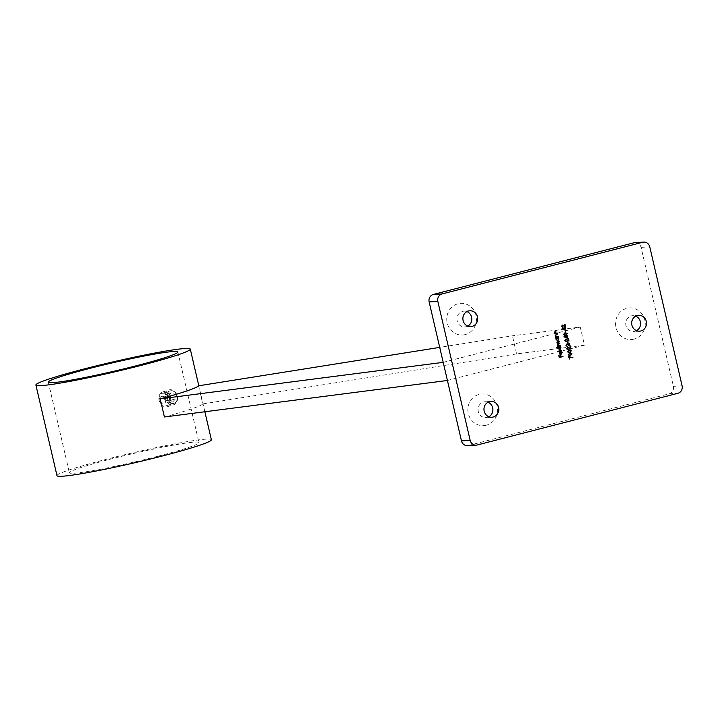 <?xml version="1.0" encoding="UTF-8"?>
<svg xmlns="http://www.w3.org/2000/svg" width="718" height="718" viewBox="0 0 718 718"><rect width="100%" height="100%" fill="white"/><g stroke="black" fill="none" stroke-linecap="round" stroke-linejoin="round"><path stroke-width="0.54" stroke-dasharray="3.59 2.69" d="M635.062 242.594A6.22 5.825 -93.3 0 1 641.066 247.342L673.403 386.311A6.22 5.825 -93.3 0 1 669.158 393.805L468.54 445.483A6.22 5.825 -93.3 0 1 467.481 445.645M465.192 334.588A15.85 14.845 -93.3 0 1 447.332 314.699A15.85 14.845 -93.3 0 1 472.3 308.264A15.85 14.845 -93.3 0 1 465.192 334.588M486.283 425.218A15.85 14.845 -93.3 0 1 468.423 405.329A15.85 14.845 -93.3 0 1 493.383 398.894A15.85 14.845 -93.3 0 1 486.283 425.218M633.976 339.147A15.85 14.845 -93.3 0 1 616.125 319.25A15.85 14.845 -93.3 0 1 641.084 312.824A15.85 14.845 -93.3 0 1 633.976 339.147M447.422 380.477L584.461 345.178L580.252 327.049L512.392 335.8L439.721 347.386M443.203 362.348L580.252 327.049M584.461 345.178L516.601 353.929L512.392 335.8M516.601 353.929L202.772 403.938L198.563 385.808M202.772 403.938A79.258 5.062 166.9 0 1 164.413 416.978M56.991 475.657A79.258 5.062 166.9 0 1 133.036 452.771A79.258 5.062 166.9 0 1 211.37 439.73M176.96 396.273C175.695 392.163 173.442 390.368 170.22 390.87C163.713 392.495 167.985 405.679 174.142 403.319C176.664 402.215 177.606 399.863 176.96 396.273M157.439 456.37A66.514 4.245 166.9 0 1 69.404 472.767A66.514 4.245 166.9 0 1 133.216 453.561A66.514 4.245 166.9 0 1 198.958 442.62A66.514 4.245 166.9 0 1 157.439 456.37M169.125 398.741C169.78 402.322 168.847 404.674 166.334 405.778C160.15 408.147 155.869 394.963 162.412 393.329C165.634 392.818 167.868 394.622 169.125 398.741M636.534 330.666A7.925 7.422 -93.3 0 1 634.954 331.285A7.925 7.422 -93.3 0 1 633.617 331.501A7.925 7.422 -93.3 0 1 625.755 324.006A7.925 7.422 -93.3 0 1 632.711 315.669A7.925 7.422 -93.3 0 1 635.717 316.162M488.841 416.745A7.925 7.422 -93.3 0 1 487.262 417.355A7.925 7.422 -93.3 0 1 485.915 417.571A7.925 7.422 -93.3 0 1 478.062 410.077A7.925 7.422 -93.3 0 1 485.018 401.748A7.925 7.422 -93.3 0 1 488.016 402.233M467.75 326.116A7.925 7.422 -93.3 0 1 466.17 326.735A7.925 7.422 -93.3 0 1 464.833 326.941A7.925 7.422 -93.3 0 1 456.971 319.447A7.925 7.422 -93.3 0 1 463.927 311.118A7.925 7.422 -93.3 0 1 466.933 311.603M559.134 357.537L558.784 355.581M558.676 355.589L559.169 355.482M559.43 357.079L560.686 356.774M560.578 356.783L560.318 355.186M560.211 355.195L560.704 355.087M560.964 356.684L562.894 356.209M560.92 354.082L561.79 352.753M561.673 352.762L560.964 351.829M559.286 353.346L559.95 354.36L560.938 354.459L560.058 354.351M559.169 353.346L559.546 352.026M559.439 352.035L560.417 351.47M560.578 354.136L560.058 351.919M557.536 351.102L561.476 350.106M556.647 347.306L560.596 346.318M559.825 349.747L558.173 348.571M558.065 348.58L558.362 347.252M559.609 349.415L560.552 347.934L559.205 347.027M557.482 345.852L558.065 345.717M557.473 345.421L557.303 344.846M557.195 344.855L557.751 343.751M557.644 343.751L556.836 342.845M556.728 342.854L557.796 341.526L559.385 341.14M558.083 343.527L559.852 343.141M558.568 345.529L560.318 345.134M555.669 338.061L558.505 337.352M557.742 340.781L556.082 339.605M555.974 339.614L556.253 338.286M557.527 340.449L558.469 338.968L557.123 338.061M555.391 336.886L555.992 336.751M555.885 336.751L555.193 335.773M555.086 335.782L556.217 334.337L557.715 333.969M556.387 336.562L558.236 336.168M554.601 333.502L555.202 333.367M555.095 333.376L554.404 332.398M554.296 332.398L555.427 330.953L556.935 330.585M555.606 333.188L557.446 332.793M569.087 359.072L568.512 356.613M569.042 357.115L572.856 358.067M570.298 355.769L568.135 354.934M568.028 354.943L569.778 353.05M569.67 353.05L570.46 352.924M569.571 355.527L571.564 354.01L569.751 353.409M569.589 352.691L567.417 351.856M567.31 351.865L569.06 349.971M568.952 349.98L569.742 349.854M568.853 352.457L570.855 350.94L569.033 350.339M568.117 349.648L566.673 348.661M566.565 348.67L567.507 347.171M570.155 348.383L569.832 346.516M569.724 346.525L570.218 346.417M570.738 349.136L568.943 347.979M568.835 347.988L567.507 347.53M567.399 346.579L565.963 345.591M565.847 345.591L566.789 344.093M569.437 345.304L569.114 343.446M569.006 343.446L569.5 343.348M570.02 346.067L568.225 344.909M568.117 344.909L566.798 344.452M567.678 343.41L567.426 341.867M567.319 341.876L567.812 341.768M566.251 341.66L564.815 340.673M564.707 340.673L565.64 339.174M568.297 340.386L567.974 338.519M567.866 338.528L568.36 338.42M568.88 341.149L567.076 339.991M566.969 339.991L565.649 339.533M567.301 338.295L563.926 336.868M563.801 336.805L566.502 336.132M566.394 336.141L566.394 335.674M566.287 335.674L566.78 335.575M566.78 336.042L567.75 335.809M566.753 337.684L566.475 336.5M565.578 335.477L563.415 334.642M563.307 334.651L565.057 332.757M564.949 332.766L565.739 332.631M564.851 335.243L566.843 333.726L565.03 333.125M565.102 332.344L564.851 330.801M564.743 330.81L565.237 330.702M565.443 330.298L562.068 328.88M561.943 328.808L564.644 328.135M564.536 328.144L564.536 327.677M564.429 327.686L564.913 327.579M564.913 328.045L565.892 327.821M564.895 329.697L564.617 328.503M562.966 327.516L561.521 326.528M561.413 326.537L562.356 325.039M565.003 326.25L564.68 324.383M564.572 324.392L565.066 324.285M565.587 327.004L563.792 325.846M563.684 325.855L562.356 325.389M173.657 403.435A6.525 4.999 72.5 0 1 167.159 394.685A6.525 4.999 72.5 0 1 175.722 393.159A6.525 4.999 72.5 0 1 173.657 403.435M168.73 395.438L171.171 392.737L174.618 394.388L175.632 398.75L173.2 401.452L169.744 399.8L168.73 395.438L163.973 396.937L166.405 394.236L169.861 395.887L170.875 400.249L168.434 402.951L164.987 401.299L163.973 396.937M173.182 404.889A7.772 5.959 -107.5 0 0 173.756 404.746A7.772 5.959 -107.5 0 0 177.211 395.914A7.772 5.959 -107.5 0 0 169.663 389.784A7.772 5.959 -107.5 0 0 169.089 389.919A7.772 5.959 -107.5 0 0 165.634 398.75A7.772 5.959 -107.5 0 0 173.182 404.889M163.282 391.786A7.772 5.959 72.5 0 1 170.83 397.925A7.772 5.959 72.5 0 1 167.375 406.756A7.772 5.959 72.5 0 1 159.36 401.129A7.772 5.959 72.5 0 1 162.708 391.929A7.772 5.959 72.5 0 1 163.282 391.786M161.783 396.318A3.886 2.98 -107.5 0 0 160.554 402.43A3.886 2.98 -107.5 0 0 165.652 401.524A3.886 2.98 -107.5 0 0 161.783 396.318M164.987 401.299L169.744 399.8M168.434 402.951L173.2 401.452M170.875 400.249L175.632 398.75M169.861 395.887L174.618 394.388M166.405 394.236L171.171 392.737M669.158 393.805L677.855 393.311M477.228 444.989L468.54 445.483M641.066 247.342L649.763 246.848M682.1 385.817L673.403 386.311M204.863 411.764L198.814 385.772M48.312 382.138L69.404 472.767M177.876 351.991L198.958 442.62M638.634 315.337L632.711 315.669M639.541 331.16L633.617 331.501M490.941 401.407L485.018 401.748M491.839 417.23L485.915 417.571M469.85 310.777L463.927 311.118M470.748 326.6L464.833 326.941M166.334 405.778L174.142 403.319M162.412 393.329L170.22 390.87M167.375 406.756L173.756 404.746M162.708 391.929L169.089 389.919"/><path stroke-width="1.08" d="M565.551 330.298L562.05 328.808L564.913 327.579L565.892 327.821L565.111 328.395L565.551 330.298M564.949 332.766L567.229 333.637L565.578 335.477L563.415 334.642L565.057 332.757L567.346 333.628L564.886 335.611M565.057 332.757L565.793 332.631M565.874 339.506L565.093 340.592L566.367 341.651L564.815 340.673L565.64 339.174L568.405 340.386L568.36 338.42L568.988 341.14L565.757 339.524L565.201 340.592L566.116 341.687M567.014 344.425L566.242 345.511L567.507 346.57L565.963 345.591L566.789 344.093L569.553 345.304L569.5 343.348L570.128 346.058L566.906 344.443L566.349 345.511L567.256 346.606M568.952 349.98L571.241 350.851L569.589 352.691L567.417 351.856L569.06 349.971L571.348 350.851L568.889 352.825M569.06 349.971L569.796 349.846M569.58 358.964L568.62 356.604L572.946 357.717L569.15 357.115L569.195 359.045M558.317 336.527L555.588 337.236L555.992 336.751L555.193 335.773L556.324 334.328L557.715 333.969L555.903 334.857L555.544 335.755L556.495 336.562L558.317 336.527L555.579 337.209M557.617 333.996L555.795 334.866L555.436 335.755L557.249 336.428M560.399 345.493L557.671 346.202L557.751 343.751L556.836 342.845L557.913 341.526L559.385 341.14L557.186 342.818L559.852 343.141L557.653 344.819L560.399 345.493L557.662 346.184M558.083 343.527L558.792 343.41M558.568 345.529L559.169 345.43M561.557 350.465L557.724 351.434M562.975 356.568L559.241 357.528L558.784 355.581L559.537 357.07L560.686 356.774L560.704 355.087L561.072 356.675L562.975 356.568L559.232 357.51M472.094 326.394A7.925 7.422 -93.3 0 1 470.748 326.6A7.925 7.422 -93.3 0 1 462.895 319.115A7.925 7.422 -93.3 0 1 469.85 310.777A7.925 7.422 -93.3 0 1 477.641 317.544A7.925 7.422 -93.3 0 1 472.094 326.394M493.185 417.023A7.925 7.422 -93.3 0 1 491.839 417.23A7.925 7.422 -93.3 0 1 483.977 409.745A7.925 7.422 -93.3 0 1 490.941 401.407A7.925 7.422 -93.3 0 1 498.732 408.174A7.925 7.422 -93.3 0 1 493.185 417.023M640.878 330.953A7.925 7.422 -93.3 0 1 639.541 331.16A7.925 7.422 -93.3 0 1 631.678 323.665A7.925 7.422 -93.3 0 1 638.634 315.337A7.925 7.422 -93.3 0 1 646.424 322.104A7.925 7.422 -93.3 0 1 640.878 330.953M461.477 440.897L470.173 440.403A6.22 5.825 86.7 0 0 476.178 445.151L467.481 445.645A6.22 5.825 -93.3 0 1 461.477 440.897L429.14 301.928A6.22 5.825 -93.3 0 1 433.385 294.434L442.082 293.94L642.709 242.262L634.012 242.756A6.22 5.825 -93.3 0 1 635.062 242.594L643.759 242.101A6.22 5.825 86.7 0 0 642.709 242.262M442.082 293.94A6.22 5.825 86.7 0 0 437.836 301.434L429.14 301.928M470.173 440.403L437.836 301.434M476.178 445.151A6.22 5.825 86.7 0 0 477.228 444.989L677.855 393.311A6.22 5.825 86.7 0 0 682.1 385.817L649.763 246.848A6.22 5.825 86.7 0 0 643.759 242.101M561.79 352.753L561.045 351.47L562.113 352.619L561.045 354.45L559.286 353.346L559.546 352.026L560.417 351.47L561.027 354.082L561.79 352.753M560.938 351.47L562.006 352.628L561.045 354.45L560.058 354.351M560.489 346.345L560.094 346.803L560.893 347.862L559.932 349.747L558.173 348.571L558.469 347.243L556.755 347.306L560.596 346.318L560.202 346.794L561 347.853L559.663 349.792M558.407 337.379L558.012 337.837L558.81 338.896L557.85 340.781L556.082 339.605L556.36 338.286L555.777 338.052L558.505 337.352L558.119 337.828L558.918 338.887L557.572 340.826M557.527 333.152L554.799 333.852L555.202 333.367L554.404 332.398L555.535 330.944L556.935 330.585L555.122 331.483L554.754 332.371L555.714 333.179L557.527 333.152L554.79 333.834M556.827 330.612L555.014 331.483L554.646 332.38L556.459 333.044M569.67 353.05L571.959 353.929L570.298 355.769L568.135 354.934L569.778 353.05L572.066 353.92L569.607 355.904M569.778 353.05L570.514 352.924M567.732 347.503L566.951 348.589L568.225 349.648L566.673 348.661L567.507 347.171L570.263 348.374L570.218 346.417L570.846 349.136L567.615 347.521L567.058 348.58L567.974 349.684M568.171 343.303L567.812 341.768L567.785 343.384M567.408 338.286L563.917 336.796L566.502 336.132L566.394 335.674L567.75 335.809L566.969 336.392L567.408 338.286M565.596 332.237L565.237 330.702L565.21 332.317M562.993 327.157L561.521 326.528L562.356 325.039L565.111 326.241L565.066 324.285L565.694 326.995L562.463 325.389L561.907 326.448L562.822 327.552M562.58 325.362L561.907 326.448M433.385 294.434L634.012 242.756M439.721 347.386L198.563 385.808A79.258 5.062 166.9 0 1 160.195 398.849L443.203 362.348M447.422 380.477L164.413 416.978L160.195 398.849M204.863 411.764L211.37 439.73A79.258 5.062 166.9 0 1 161.891 456.118A79.258 5.062 166.9 0 1 56.991 475.657L35.9 385.027A79.258 5.062 166.9 0 1 111.945 362.141A79.258 5.062 166.9 0 1 190.279 349.101A79.258 5.062 166.9 0 1 140.8 365.489A79.258 5.062 166.9 0 1 35.9 385.027M136.348 365.749A66.514 4.245 166.9 0 1 48.312 382.138A66.514 4.245 166.9 0 1 112.134 362.931A66.514 4.245 166.9 0 1 177.876 351.991A66.514 4.245 166.9 0 1 136.348 365.749M635.717 316.162A7.925 7.422 -93.3 0 1 640.573 323.163A7.925 7.422 -93.3 0 1 636.534 330.666M488.016 402.233A7.925 7.422 -93.3 0 1 492.88 409.233A7.925 7.422 -93.3 0 1 488.841 416.745M466.933 311.603A7.925 7.422 -93.3 0 1 471.789 318.604A7.925 7.422 -93.3 0 1 467.75 326.116M559.062 355.509L559.537 357.07M560.596 355.114L561.072 356.675M560.938 354.459L559.95 354.36M560.318 351.497L561.027 354.082M560.166 351.91L559.501 353.247L560.686 354.127L560.166 351.91L559.609 353.238L560.686 354.127M556.836 347.638L558.469 347.243M559.484 346.991L558.398 348.49L559.744 349.388M559.205 347.027L558.505 348.481L559.609 349.415M559.852 349.388L560.659 347.925L559.43 347M559.367 341.508L557.186 342.818M557.078 342.827L558.685 343.419M559.825 343.5L557.653 344.819M557.545 344.828L559.062 345.439M555.858 338.393L556.36 338.286M557.401 338.025L556.315 339.524L557.662 340.422M557.123 338.061L556.423 339.515L557.527 340.449M557.769 340.422L558.577 338.959L557.347 338.025M556.387 336.562L557.132 336.428L556.387 336.562M555.606 333.188L556.351 333.053L555.606 333.188M568.629 356.64L572.946 357.717M569.473 358.973L569.15 357.115M570.298 355.769L569.553 355.904M568.405 354.827L570.325 355.401L571.681 354.01L570.837 353.319L569.751 353.409L570.729 353.319L569.751 353.409L568.405 354.827L570.218 355.41M570.325 355.401L569.571 355.527M570.837 353.319L569.859 353.409L568.512 354.818M569.589 352.691L568.835 352.825M567.687 351.757L569.607 352.332L570.963 350.931L570.119 350.24L569.033 350.339L570.011 350.249L569.033 350.339L567.687 351.757L569.5 352.341M569.607 352.332L568.853 352.457M570.119 350.24L569.15 350.33L567.794 351.748M567.399 347.18L570.263 348.374M570.11 346.444L570.72 349.056M566.681 344.101L569.553 345.304M569.392 343.366L570.002 345.977M567.705 341.795L568.064 343.312M565.533 339.183L568.405 340.386M568.252 338.447L568.862 341.059M567.723 336.177L566.969 336.392M566.861 336.401L567.292 338.241M566.583 336.491L564.851 336.913L566.861 337.684L566.583 336.491L564.958 336.913L566.861 337.684M565.578 335.477L564.833 335.611M563.684 334.534L565.605 335.118L566.96 333.717L566.116 333.026L565.03 333.125L566.008 333.035L565.03 333.125L563.684 334.534L565.497 335.118M565.605 335.118L564.851 335.243M566.116 333.026L565.138 333.116L563.792 334.534M565.138 330.729L565.488 332.246M565.865 328.18L565.111 328.395M565.003 328.404L565.425 330.244M564.725 328.494L562.993 328.925L565.003 329.688L564.725 328.494L563.1 328.916L565.003 329.688M561.799 326.457L562.885 327.157M562.248 325.039L565.111 326.241M564.958 324.312L565.569 326.923M198.814 385.772L190.279 349.101"/></g></svg>
